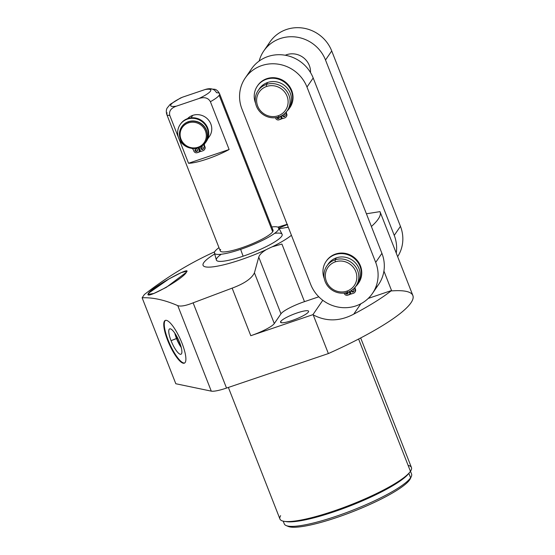 <?xml version="1.0" encoding="UTF-8"?>
<svg xmlns="http://www.w3.org/2000/svg" width="555" height="555" viewBox="0 0 555 555"><rect width="100%" height="100%" fill="white"/><g stroke="black" fill="none" stroke-linecap="round" stroke-linejoin="round"><path stroke-width="0.83" d="M391.004 290.959A134.705 24.045 158.6 0 1 328.373 353.57L226.523 388.07A21.555 3.85 158.6 0 1 211.282 391.136L175.81 383.741L142.129 297.792C152.764 297.32 164.648 299.936 177.773 305.638L211.282 391.136L175.81 383.741L142.129 297.792L144.369 294.518L142.129 297.792C152.764 297.32 164.648 299.936 177.773 305.638C180.757 306.658 185.876 305.729 193.119 302.836L232.143 288.135L250.784 335.713L312.93 314.657A38.968 37.081 -145.6 0 0 313.2 314.858C326.194 321.747 339.702 321.518 353.729 314.158A134.705 24.045 -21.4 0 0 391.546 290.522L383.921 271.062L391.546 290.522L368.249 298.417L391.546 290.522A134.705 24.045 158.6 0 1 353.729 314.158L360.847 303.779L353.729 314.158C339.702 321.518 326.194 321.747 313.2 314.858L328.373 353.57L313.2 314.858A38.968 37.081 -145.6 0 1 312.93 314.657L250.784 335.713A21.555 3.85 -21.4 0 0 274.295 323.551L280.976 313.811A21.555 3.85 158.6 0 1 304.487 301.649L318.792 296.807L304.487 301.649L281.912 244.047L272.2 246.829A21.555 3.85 -21.4 0 0 266.296 249.639A49.631 8.859 158.6 0 1 211.33 267.01A49.631 8.859 158.6 0 1 214.625 254.024A49.631 8.859 -21.4 0 0 211.33 267.01A49.631 8.859 -21.4 0 0 266.296 249.639C262.036 252.178 259.518 254.676 258.755 257.118L254.426 272.845C251.699 278.548 244.269 283.647 232.143 288.135L193.119 302.836C185.876 305.729 180.757 306.658 177.773 305.638L211.282 391.136A21.555 3.85 158.6 0 0 226.523 388.07L193.119 302.836L226.523 388.07L328.373 353.57A134.705 24.045 158.6 0 0 412.871 295.51L380.078 211.83A134.705 24.045 -21.4 0 0 379.995 211.628A134.705 24.045 158.6 0 1 371.385 226.482A134.705 24.045 -21.4 0 0 380.078 211.83M280.879 228.369A21.555 3.85 -21.4 0 0 285.339 227.668A49.631 8.859 158.6 0 1 288.336 227.39A49.631 8.859 -21.4 0 0 285.339 227.668L288.246 227.175L285.339 227.668A21.555 3.85 -21.4 0 1 280.879 228.369A49.631 8.859 -21.4 0 0 279.304 228.674A49.631 8.859 158.6 0 1 280.879 228.369L279.248 228.584L280.879 228.369M291.417 235.264A49.631 8.859 158.6 0 1 272.2 246.829A49.631 8.859 -21.4 0 0 291.417 235.264M221.278 254.245A35.305 6.299 -21.4 0 0 243.139 256.188A35.305 6.299 -21.4 0 0 277.68 239.933A35.305 6.299 -21.4 0 0 274.579 233.357M410.686 477.64A66.642 11.898 158.6 0 1 409.659 479.846A66.642 11.898 158.6 0 1 348.422 513.333A66.642 11.898 158.6 0 1 287.386 525.96A66.642 11.898 158.6 0 0 288.309 526.466L286.165 525.571A68.348 12.196 -21.4 0 0 350.004 511.266A68.348 12.196 -21.4 0 0 410.61 477.758A68.348 12.196 158.6 0 1 344.19 513.444A68.348 12.196 158.6 0 1 284.299 523.92L283.21 521.145M360.674 337.96L411.435 467.49A70.617 12.605 158.6 0 1 410.443 471.327L358.599 339.043L410.443 471.327A70.617 12.605 158.6 0 1 341.818 508.2A70.617 12.605 158.6 0 1 279.942 519.022L228.376 387.445M167.624 340.284A23.393 6.063 -114.2 0 0 183.226 363.22A23.393 6.063 -114.2 0 0 182.033 343.288A23.393 6.063 -114.2 0 0 166.424 320.353A23.393 6.063 -114.2 0 0 167.624 340.284A23.393 6.063 -114.2 0 0 184.413 363.13A23.393 6.063 -114.2 0 0 182.033 343.288A23.393 6.063 -114.2 0 0 165.237 320.443A23.393 6.063 -114.2 0 0 167.624 340.284L168.123 340.055A23.393 6.063 -114.2 0 0 184.655 362.991A23.393 6.063 65.8 0 1 168.123 340.055L167.624 340.284M214.688 251.79C189.983 262.987 166.549 277.229 144.369 294.518C166.549 277.229 189.983 262.987 214.688 251.79M277.868 227.134L287.136 224.324L277.868 227.134M287.594 224.456L278.568 228.216L287.594 224.456M148.539 293.193C142.406 301.538 183.115 279.234 186.355 272.283C192.862 264.908 152.292 287.053 148.539 293.193L149.129 294.691L148.539 293.193L148.185 294.296L153.763 293.505L166.292 287.358L186.355 272.283L186.73 271.249L181.402 272.547L168.977 278.929L148.539 293.193M280.754 321.414L281.253 322.684L280.754 321.414A15.061 2.685 -21.4 0 0 280.539 322.233A15.061 2.685 -21.4 0 0 293.734 319.923A15.061 2.685 -21.4 0 0 308.372 312.056A15.061 2.685 -21.4 0 0 308.58 311.244A15.061 2.685 -21.4 0 0 295.385 313.547A15.061 2.685 -21.4 0 0 280.754 321.414A15.061 2.685 -21.4 0 0 291.944 320.554A15.061 2.685 -21.4 0 0 308.372 312.056A15.061 2.685 -21.4 0 0 297.182 312.916A15.061 2.685 -21.4 0 0 280.754 321.414M322.788 300.283L312.93 314.657L322.788 300.283M177.683 338.141L176.476 338.481A12.661 3.281 -114.2 0 0 181.256 347.527A12.661 3.281 65.8 0 1 176.476 338.481L171.051 340.673A13.882 3.594 -114.2 0 0 181.194 354.118A13.882 3.594 -114.2 0 0 179.605 342.456A13.882 3.594 65.8 0 1 180.313 354.277A13.882 3.594 65.8 0 1 171.051 340.673A13.882 3.594 65.8 0 1 170.343 328.844A13.882 3.594 65.8 0 1 179.605 342.456A13.882 3.594 -114.2 0 0 169.837 328.837A13.882 3.594 -114.2 0 0 171.051 340.673L177.683 338.141M165.501 320.353A23.393 6.063 -114.2 0 0 168.123 340.055A23.393 6.063 65.8 0 1 165.501 320.353M174.804 333.166A12.661 3.281 -114.2 0 0 176.476 338.481A12.661 3.281 65.8 0 1 174.804 333.166M408.868 473.325L410.61 477.758L408.868 473.325M410.478 471.271L411.567 474.046A68.348 12.196 158.6 0 1 410.61 477.758L409.659 479.846A66.642 11.898 158.6 0 1 350.566 512.522A66.642 11.898 158.6 0 1 288.309 526.466M280.636 515.65A70.617 12.605 -21.4 0 0 284.715 521.409A70.617 12.605 -21.4 0 0 350.288 504.994A70.617 12.605 -21.4 0 0 409.548 472.485A70.617 12.605 -21.4 0 0 410.443 471.327A70.617 12.605 -21.4 0 0 408.633 465.492M410.353 478.639A66.642 11.898 158.6 0 1 409.659 479.846L410.61 477.758A68.348 12.196 -21.4 0 0 411.317 476.523L410.353 478.639M375.152 288.669A35.451 33.73 -145.6 0 0 383.921 271.062A35.451 33.73 34.4 0 1 378.642 284.41L372.433 293.463A35.451 33.73 -145.6 0 0 375.7 262.411A35.451 33.73 34.4 0 1 355.921 305.895A35.451 33.73 34.4 0 1 310.689 284.431L241.966 109.064A35.451 33.73 34.4 0 1 261.745 65.58A35.451 33.73 34.4 0 1 306.977 87.045L375.7 262.411L306.977 87.045A35.451 33.73 -145.6 0 0 278.041 64.144A35.451 33.73 -145.6 0 0 245.234 78.012A35.451 33.73 -145.6 0 0 241.966 109.064L310.689 284.431A35.451 33.73 -145.6 0 0 339.625 307.331A35.451 33.73 -145.6 0 0 372.433 293.463M266.296 249.639C262.036 252.178 259.518 254.676 258.755 257.118L280.976 313.811A21.555 3.85 158.6 0 1 304.487 301.649L281.912 244.047L272.2 246.829A21.555 3.85 -21.4 0 0 266.296 249.639M274.295 323.551L254.426 272.845L258.755 257.118L280.976 313.811L274.295 323.551A21.555 3.85 158.6 0 1 250.784 335.713L232.143 288.135C244.269 283.647 251.699 278.548 254.426 272.845L274.295 323.551M278.728 227.772A34.556 6.167 -21.4 0 0 271.784 226.96A34.556 6.167 158.6 0 1 274.33 233.544A34.556 6.167 158.6 0 1 240.662 249.348A34.556 6.167 -21.4 0 0 278.728 227.772L282.148 234.356A35.305 6.299 158.6 0 1 243.139 256.188A35.305 6.299 158.6 0 1 216.401 260.122L214.431 252.969A34.556 6.167 -21.4 0 0 240.662 249.348A35.305 8.831 71.3 0 0 243.139 256.188A35.305 8.831 -108.7 0 1 240.662 249.348A34.556 6.167 158.6 0 1 218.975 247.655A34.556 6.167 -21.4 0 0 214.431 252.969M220.661 249.396A28.361 5.064 -21.4 0 0 241.737 247.773A28.361 5.064 -21.4 0 0 272.671 231.775A28.361 5.064 -21.4 0 0 271.735 229.381M167.166 112.894A28.361 5.064 -21.4 0 0 166.771 114.434A28.361 5.064 -21.4 0 0 169.795 115.454L188.527 163.26A28.361 5.064 -21.4 0 0 229.125 149.51L210.394 101.704A28.361 5.064 -21.4 0 0 219.176 95.28A28.361 5.064 158.6 0 0 219.579 93.74L273.074 230.242A28.361 5.064 158.6 0 1 272.671 231.775L219.176 95.28A28.361 5.064 -21.4 0 0 219.579 93.74A28.361 5.064 -21.4 0 0 216.554 92.72C214.39 88.835 210.553 87.78 205.059 89.549A21.555 3.85 158.6 0 1 198.898 98.533L176.407 106.151A21.555 3.85 158.6 0 1 182.567 97.167L205.059 89.549L208.84 88.745M180.195 98.173L182.567 97.167A21.555 3.85 -21.4 0 0 176.407 106.151C170.975 108.086 168.769 111.187 169.795 115.454L188.527 163.26L229.125 149.51L188.527 163.26A28.361 5.064 -21.4 0 0 229.125 149.51L210.394 101.704C208.264 97.833 204.427 96.778 198.898 98.533C204.427 96.778 208.264 97.833 210.394 101.704A28.361 5.064 158.6 0 0 219.176 95.28L272.671 231.775A28.361 5.064 158.6 0 1 245.116 246.587A28.361 5.064 158.6 0 1 220.266 250.936L166.771 114.434C165.529 109.966 167.263 107.989 167.117 108.086L170.191 104.326L180.583 97.971M182.567 97.167L205.059 89.549A21.555 3.85 -21.4 0 1 198.898 98.533L176.407 106.151C170.975 108.086 168.769 111.187 169.795 115.454A28.361 5.064 158.6 0 1 166.771 114.434M207.958 138.174A14.152 13.466 -145.6 0 0 209.388 121.205A14.152 13.466 -145.6 0 0 192.751 115.364A14.152 13.466 -145.6 0 0 187.541 118.638A14.152 13.466 34.4 0 1 192.751 115.364L191.052 117.833L192.751 115.364A14.152 13.466 34.4 0 1 208.638 120.185A14.152 13.466 34.4 0 1 209.506 136.329L207.625 139.069M181.756 126.741A14.152 13.466 34.4 0 1 181.825 126.644A14.152 13.466 34.4 0 1 188.416 121.677L188.284 121.878A14.152 13.466 -145.6 0 0 181.686 126.845A14.152 13.466 -145.6 0 0 182.553 142.982A14.152 13.466 -145.6 0 0 198.44 147.81A14.152 13.466 34.4 0 1 180.382 139.243A14.152 13.466 34.4 0 1 188.284 121.878L188.436 122.877A13.299 12.654 -145.6 0 0 181.013 139.194A13.299 12.654 -145.6 0 0 197.989 147.248A13.299 12.654 -145.6 0 0 205.412 130.931A13.299 12.654 -145.6 0 0 188.436 122.877A13.299 12.654 -145.6 0 0 181.013 139.194A13.299 12.654 -145.6 0 0 197.989 147.248L198.44 147.81A14.152 13.466 -145.6 0 0 205.031 142.85A14.152 13.466 -145.6 0 0 204.171 126.706A14.152 13.466 -145.6 0 0 188.284 121.878L188.416 121.677A14.152 13.466 34.4 0 1 204.309 126.505A14.152 13.466 34.4 0 1 205.17 142.649A14.152 13.466 34.4 0 1 205.1 142.746A14.152 13.466 34.4 0 0 204.351 126.554A14.152 13.466 34.4 0 0 188.416 121.677A14.152 13.466 34.4 0 0 181.756 126.741M188.436 122.877L188.284 121.878A14.152 13.466 34.4 0 1 206.335 130.453A14.152 13.466 34.4 0 1 198.44 147.81L197.989 147.248A13.299 12.654 -145.6 0 0 205.412 130.931A13.299 12.654 -145.6 0 0 188.436 122.877M204.524 149.455A2.664 2.539 -145.6 0 0 204.982 146.853L204.552 145.764A2.664 2.539 34.4 0 1 205.01 143.169M206.037 141.9A15.575 14.825 -145.6 0 0 201.77 120.595A15.575 14.825 -145.6 0 0 180.354 124.292M200.071 151.279L198.676 147.727L200.071 151.279L199.682 151.841L198.142 147.907L199.682 151.841L197.24 152.674L200.071 151.279M197.538 150.676A1.332 1.27 34.4 0 1 195.416 149.226A1.332 1.27 34.4 0 0 195.443 150.079L195.062 150.641A1.332 1.27 34.4 0 1 195.804 149.011A1.332 1.27 34.4 0 1 197.504 149.815A1.332 1.27 34.4 0 1 196.761 151.453A1.332 1.27 34.4 0 1 195.062 150.641A1.332 1.27 -145.6 0 0 197.386 150.981A1.332 1.27 -145.6 0 0 196.421 148.955A1.332 1.27 -145.6 0 0 195.062 150.641L195.443 150.079A1.332 1.27 34.4 0 0 197.538 150.676M203.401 148.684A1.332 1.27 34.4 0 1 201.285 147.235A1.332 1.27 34.4 0 0 201.312 148.095L200.931 148.657A1.332 1.27 34.4 0 1 201.673 147.019A1.332 1.27 34.4 0 1 203.373 147.824A1.332 1.27 34.4 0 1 202.63 149.462A1.332 1.27 34.4 0 1 200.931 148.657A1.332 1.27 -145.6 0 0 203.248 148.997A1.332 1.27 -145.6 0 0 202.284 146.964A1.332 1.27 -145.6 0 0 200.931 148.657L201.312 148.095A1.332 1.27 34.4 0 0 203.401 148.684M204.351 149.746A2.664 2.539 -145.6 0 1 203.109 150.682L200.66 151.515L199.113 147.561L200.66 151.515L203.109 150.682A2.664 2.539 -145.6 0 0 204.594 147.415L204.171 146.326A2.664 2.539 34.4 0 1 204.628 143.731A15.575 14.825 -145.6 0 0 200.632 120.671A15.575 14.825 -145.6 0 0 178.495 127.837A15.575 14.825 -145.6 0 0 190.858 148.185A15.575 14.825 -145.6 0 1 180.153 124.57A15.575 14.825 -145.6 0 1 201.382 121.15A15.575 14.825 -145.6 0 1 205.85 142.184A15.575 14.825 -145.6 0 1 204.628 143.731A2.664 2.539 -145.6 0 0 204.171 146.326L204.594 147.415L204.982 146.853A2.664 2.539 34.4 0 1 204.733 149.191L204.351 149.746A2.664 2.539 -145.6 0 0 204.594 147.415L204.982 146.853L204.552 145.764L204.171 146.326L204.552 145.764A2.664 2.539 34.4 0 1 204.628 143.724M191.621 148.331A2.664 2.539 34.4 0 1 193.411 149.968L193.841 151.057A2.664 2.539 -145.6 0 0 197.24 152.674A2.664 2.539 -145.6 0 1 193.841 151.057L193.411 149.968A2.664 2.539 -145.6 0 0 191.621 148.331M180.153 124.57L180.542 124.008A15.575 14.825 34.4 0 1 201.77 120.595A15.575 14.825 34.4 0 1 206.238 141.622L205.85 142.184M379.995 211.628L366.404 213.786M259.171 61.036A35.451 33.73 34.4 0 1 290.841 36.734A35.451 33.73 34.4 0 1 325.507 60.009L394.237 235.375A35.451 33.73 34.4 0 1 396.242 253.08A35.451 33.73 -145.6 0 0 394.237 235.375L400.446 226.322A35.451 33.73 34.4 0 1 397.651 256.66A35.451 33.73 34.4 0 0 400.446 226.322L331.724 50.956L400.446 226.322L394.237 235.375L325.507 60.009A35.451 33.73 -145.6 0 0 296.571 37.109A35.451 33.73 -145.6 0 0 263.764 50.977A35.451 33.73 -145.6 0 0 259.171 61.036M310.516 72.559A17.795 16.934 -145.6 0 0 309.322 65.497A17.795 16.934 -145.6 0 0 285.263 55.243A17.795 16.934 -145.6 0 1 309.322 65.497A17.795 16.934 -145.6 0 1 310.516 72.559M267.26 46.717A35.451 33.73 34.4 0 1 299.936 27.75A35.451 33.73 34.4 0 1 331.724 50.956L325.507 60.009L331.724 50.956A35.451 33.73 34.4 0 0 302.78 28.048A35.451 33.73 34.4 0 0 269.973 41.923L263.764 50.977M248.73 73.746A35.451 33.73 34.4 0 1 281.406 54.778A35.451 33.73 34.4 0 1 313.186 77.984L381.916 253.351A35.451 33.73 34.4 0 1 383.921 271.062A35.451 33.73 34.4 0 0 381.916 253.351L375.7 262.411L381.916 253.351L313.186 77.984L306.977 87.045L313.186 77.984A35.451 33.73 34.4 0 0 284.25 55.084A35.451 33.73 34.4 0 0 251.443 68.952L245.234 78.012M258.068 90.687L259.449 88.675A17.698 16.837 34.4 0 1 267.69 82.466L266.31 84.478A17.698 16.837 -145.6 0 0 258.068 90.687A17.698 16.837 -145.6 0 0 259.143 110.868A17.698 16.837 -145.6 0 0 279.019 116.904A17.698 16.837 34.4 0 1 256.438 106.192A17.698 16.837 34.4 0 1 266.31 84.478L266.622 86.469A15.998 15.221 -145.6 0 0 257.7 106.095A15.998 15.221 -145.6 0 0 278.111 115.78A15.998 15.221 -145.6 0 0 287.032 96.154A15.998 15.221 -145.6 0 0 266.622 86.469A15.998 15.221 -145.6 0 0 257.7 106.095A15.998 15.221 -145.6 0 0 278.111 115.78L279.019 116.904A17.698 16.837 -145.6 0 0 287.261 110.702A17.698 16.837 -145.6 0 0 286.179 90.514A17.698 16.837 -145.6 0 0 266.31 84.478L267.69 82.466A17.698 16.837 34.4 0 1 287.559 88.502A17.698 16.837 34.4 0 1 288.642 108.683L287.261 110.702M286.741 54.674L286.227 55.431L286.741 54.674M266.622 86.469L266.31 84.478A17.698 16.837 34.4 0 1 288.891 95.196A17.698 16.837 34.4 0 1 279.019 116.904L278.111 115.78A15.998 15.221 -145.6 0 0 287.032 96.154A15.998 15.221 -145.6 0 0 266.622 86.469M286.29 116.612A2.664 2.539 -145.6 0 0 286.748 114.011L286.546 113.491A2.664 2.539 34.4 0 1 286.512 111.708A2.664 2.539 34.4 0 0 286.546 113.491L286.158 114.052A2.664 2.539 34.4 0 1 286.207 112.075A2.664 2.539 -145.6 0 0 286.158 114.052L286.359 114.566L286.546 113.491L286.748 114.011A2.664 2.539 34.4 0 1 286.498 116.342L286.116 116.904A2.664 2.539 -145.6 0 0 286.359 114.566L286.748 114.011L286.359 114.566A2.664 2.539 -145.6 0 1 284.875 117.84L282.433 118.666L284.875 117.84A2.664 2.539 -145.6 0 0 286.116 116.904M289.717 107.871A19.508 18.565 -145.6 0 0 284.313 81.245A19.508 18.565 -145.6 0 0 257.534 85.81M281.836 118.437L280.927 116.12L281.836 118.437L281.454 118.999L280.421 116.356L281.454 118.999L279.005 119.825L281.836 118.437M279.304 117.826A1.332 1.27 34.4 0 1 277.285 117.389A1.332 1.27 34.4 0 0 279.304 117.826M285.166 115.842A1.332 1.27 34.4 0 1 283.001 114.934A1.332 1.27 34.4 0 0 283.078 115.253L282.696 115.808A1.332 1.27 34.4 0 1 282.613 115.183A1.332 1.27 -145.6 0 0 285.013 116.148A1.332 1.27 -145.6 0 0 285.138 114.982A1.332 1.27 34.4 0 1 284.396 116.619A1.332 1.27 34.4 0 1 282.696 115.808L283.078 115.253A1.332 1.27 34.4 0 0 285.166 115.842M258.796 89.709A17.698 16.837 34.4 0 1 267.69 82.466A17.698 16.837 34.4 0 1 287.955 89.008A17.698 16.837 34.4 0 1 287.913 109.668M281.35 115.912L282.433 118.666L281.35 115.912M286.949 111.132A19.508 18.565 -145.6 0 0 288.773 86.462A19.508 18.565 -145.6 0 0 264.02 80.26A19.508 18.565 -145.6 0 0 255.577 103.265A19.508 18.565 -145.6 0 1 257.34 86.087A19.508 18.565 -145.6 0 1 283.931 81.807A19.508 18.565 -145.6 0 1 289.523 108.156A19.508 18.565 -145.6 0 1 286.949 111.132M275.405 117.702L275.606 118.215A2.664 2.539 -145.6 0 0 279.005 119.825A2.664 2.539 -145.6 0 1 275.606 118.215L275.405 117.702M279.276 116.973A1.332 1.27 34.4 0 1 278.527 118.603A1.332 1.27 34.4 0 1 276.751 117.5A1.332 1.27 -145.6 0 0 279.151 118.139A1.332 1.27 -145.6 0 0 279.214 116.834A1.332 1.27 34.4 0 1 279.276 116.973M284.084 114.129A1.332 1.27 34.4 0 1 285.138 114.982A1.332 1.27 -145.6 0 0 284.084 114.129M277.077 117.438L276.827 117.799L277.077 117.438M257.34 86.087L257.721 85.525A19.508 18.565 34.4 0 1 284.313 81.245A19.508 18.565 34.4 0 1 289.911 107.594L289.523 108.156M326.791 266.053L328.171 264.041A17.698 16.837 34.4 0 1 336.413 257.832L335.033 259.851A17.698 16.837 -145.6 0 0 326.791 266.053A17.698 16.837 -145.6 0 0 327.866 286.234A17.698 16.837 -145.6 0 0 347.742 292.27A17.698 16.837 34.4 0 1 325.161 281.558A17.698 16.837 34.4 0 1 335.033 259.851L335.352 261.835A15.998 15.221 -145.6 0 0 326.423 281.461A15.998 15.221 -145.6 0 0 346.833 291.146A15.998 15.221 -145.6 0 0 355.755 271.52A15.998 15.221 -145.6 0 0 335.352 261.835A15.998 15.221 -145.6 0 0 326.423 281.461A15.998 15.221 -145.6 0 0 346.833 291.146L347.742 292.27A17.698 16.837 -145.6 0 0 355.984 286.068A17.698 16.837 -145.6 0 0 354.902 265.88A17.698 16.837 -145.6 0 0 335.033 259.851L336.413 257.832A17.698 16.837 34.4 0 1 356.282 263.868A17.698 16.837 34.4 0 1 357.364 284.056L355.984 286.068M335.352 261.835L335.033 259.851A17.698 16.837 34.4 0 1 357.614 270.562A17.698 16.837 34.4 0 1 347.742 292.27L346.833 291.146A15.998 15.221 -145.6 0 0 355.755 271.52A15.998 15.221 -145.6 0 0 335.352 261.835M355.013 291.979A2.664 2.539 -145.6 0 0 355.471 289.377L355.269 288.857A2.664 2.539 34.4 0 1 355.235 287.074A2.664 2.539 34.4 0 0 355.269 288.857L354.881 289.419A2.664 2.539 34.4 0 1 354.929 287.441A2.664 2.539 -145.6 0 0 354.881 289.419L355.082 289.939L354.881 289.419L355.269 288.857L355.471 289.377A2.664 2.539 34.4 0 1 355.221 291.708L354.839 292.27A2.664 2.539 -145.6 0 0 355.082 289.939L355.471 289.377L355.082 289.939A2.664 2.539 -145.6 0 1 353.597 293.207L351.155 294.032L353.597 293.207A2.664 2.539 -145.6 0 0 354.839 292.27M358.44 283.237A19.508 18.565 -145.6 0 0 353.036 256.611A19.508 18.565 -145.6 0 0 326.257 261.176M350.559 293.803L349.65 291.486L350.559 293.803L350.177 294.365L349.144 291.729L350.177 294.365L347.728 295.191L350.559 293.803M348.027 293.2A1.332 1.27 34.4 0 1 346.008 292.756A1.332 1.27 34.4 0 0 348.027 293.2M353.896 291.208A1.332 1.27 34.4 0 1 351.724 290.3A1.332 1.27 34.4 0 0 351.801 290.619L351.419 291.181A1.332 1.27 34.4 0 1 351.336 290.549A1.332 1.27 -145.6 0 0 353.743 291.514A1.332 1.27 -145.6 0 0 353.861 290.348A1.332 1.27 34.4 0 1 353.119 291.986A1.332 1.27 34.4 0 1 351.419 291.181L351.801 290.619A1.332 1.27 34.4 0 0 353.896 291.208M327.519 265.075A17.698 16.837 34.4 0 1 336.413 257.832A17.698 16.837 34.4 0 1 356.678 264.374A17.698 16.837 34.4 0 1 356.636 285.034M350.073 291.278L351.155 294.032L350.073 291.278M355.672 286.498A19.508 18.565 -145.6 0 0 357.496 261.835A19.508 18.565 -145.6 0 0 332.743 255.626A19.508 18.565 -145.6 0 0 324.3 278.631A19.508 18.565 -145.6 0 1 326.062 261.454A19.508 18.565 -145.6 0 1 352.654 257.173A19.508 18.565 -145.6 0 1 358.246 283.522A19.508 18.565 -145.6 0 1 355.672 286.498M344.128 293.068L344.329 293.581A2.664 2.539 -145.6 0 0 347.728 295.191A2.664 2.539 -145.6 0 1 344.329 293.581L344.128 293.068M347.999 292.339A1.332 1.27 34.4 0 1 347.25 293.97A1.332 1.27 34.4 0 1 345.474 292.867A1.332 1.27 -145.6 0 0 347.874 293.505A1.332 1.27 -145.6 0 0 347.936 292.201A1.332 1.27 34.4 0 1 347.999 292.339M352.807 289.495A1.332 1.27 34.4 0 1 353.861 290.348A1.332 1.27 -145.6 0 0 352.807 289.495M345.8 292.804L345.55 293.165L345.8 292.804M326.062 261.454L326.451 260.892A19.508 18.565 34.4 0 1 353.036 256.611A19.508 18.565 34.4 0 1 358.634 282.96L358.246 283.522M175.297 333.909A12.418 3.219 -114.2 0 0 176.761 338.397A12.418 3.219 -114.2 0 0 181.027 346.667M409.056 473.068A68.737 12.265 158.6 0 1 350.58 505.73A68.737 12.265 158.6 0 1 285.478 521.499M408.168 474.116L409.548 472.485M286.845 521.665L284.715 521.409M219.579 93.74C217.456 89.612 214.84 89.341 215.007 89.313L208.312 88.793"/></g></svg>
